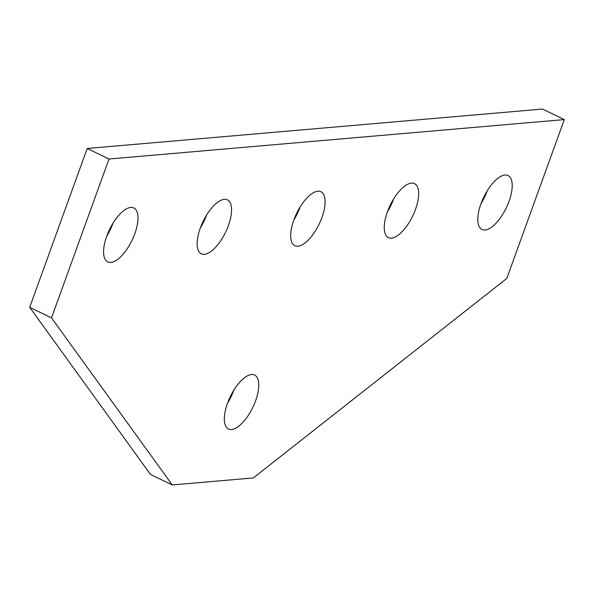 <?xml version="1.0" encoding="UTF-8"?>
<svg xmlns="http://www.w3.org/2000/svg" width="594" height="594" viewBox="0 0 594 594"><rect width="100%" height="100%" fill="white"/><g stroke="black" fill="none" stroke-linecap="round" stroke-linejoin="round"><path stroke-width="0.89" d="M485.06 230.012A29.96 12.474 115.8 0 0 507.736 204.64A29.96 12.474 115.8 0 0 508.041 175.542A29.96 12.474 115.8 0 0 504.959 175.03A29.96 12.474 115.8 0 0 482.283 200.401A29.96 12.474 115.8 0 0 481.979 229.499A29.96 12.474 115.8 0 0 485.06 230.012M480.977 203.735A29.96 12.474 115.8 0 0 487.236 190.778M231.601 429.507A29.96 12.474 115.8 0 0 254.277 404.135A29.96 12.474 115.8 0 0 254.588 375.029A29.96 12.474 115.8 0 0 251.507 374.517A29.96 12.474 115.8 0 0 228.831 399.888A29.96 12.474 115.8 0 0 228.519 428.994A29.96 12.474 115.8 0 0 231.601 429.507M227.524 403.222A29.96 12.474 115.8 0 0 233.784 390.265M110.84 262.422A29.96 12.474 115.8 0 0 133.524 237.051A29.96 12.474 115.8 0 0 133.828 207.945A29.96 12.474 115.8 0 0 130.747 207.432A29.96 12.474 115.8 0 0 108.071 232.803A29.96 12.474 115.8 0 0 107.766 261.909A29.96 12.474 115.8 0 0 110.84 262.422M106.764 236.137A29.96 12.474 115.8 0 0 113.023 223.181M204.395 254.321A29.96 12.474 115.8 0 0 227.079 228.942A29.96 12.474 115.8 0 0 227.383 199.844A29.96 12.474 115.8 0 0 224.302 199.332A29.96 12.474 115.8 0 0 201.626 224.703A29.96 12.474 115.8 0 0 201.314 253.809A29.96 12.474 115.8 0 0 204.395 254.321M200.319 228.037A29.96 12.474 115.8 0 0 206.578 215.08M297.95 246.22A29.96 12.474 115.8 0 0 320.626 220.842A29.96 12.474 115.8 0 0 320.938 191.743A29.96 12.474 115.8 0 0 317.857 191.231A29.96 12.474 115.8 0 0 295.173 216.602A29.96 12.474 115.8 0 0 294.869 245.701A29.96 12.474 115.8 0 0 297.95 246.22M293.874 219.936A29.96 12.474 115.8 0 0 300.126 206.979M391.505 238.112A29.96 12.474 115.8 0 0 414.181 212.741A29.96 12.474 115.8 0 0 414.486 183.643A29.96 12.474 115.8 0 0 411.412 183.13A29.96 12.474 115.8 0 0 388.728 208.501A29.96 12.474 115.8 0 0 388.424 237.6A29.96 12.474 115.8 0 0 391.505 238.112M387.422 211.835A29.96 12.474 115.8 0 0 393.681 198.879M564.3 119.587L506.801 278.438L253.341 477.925L172.26 484.949L51.507 317.864L109.006 159.014L564.3 119.587L542.493 109.051L87.199 148.478L109.006 159.014M51.507 317.864L29.7 307.328L150.46 474.413L172.26 484.949M29.7 307.328L87.199 148.478"/></g></svg>
